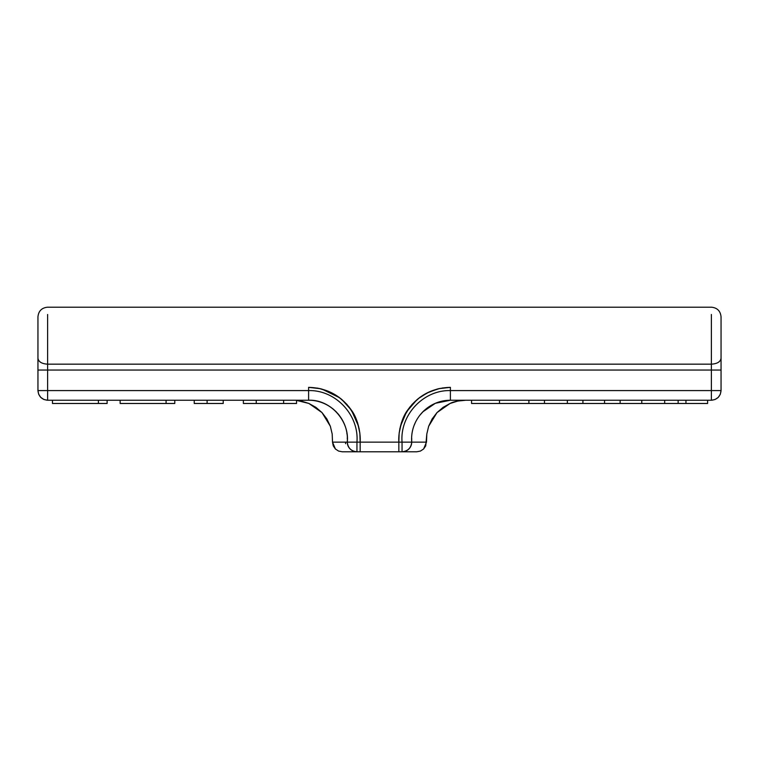 <?xml version="1.0" encoding="UTF-8"?>
<svg xmlns="http://www.w3.org/2000/svg" width="759" height="759" viewBox="0 0 759 759"><rect width="100%" height="100%" fill="white"/><g stroke="black" fill="none" stroke-linecap="round" stroke-linejoin="round"><path stroke-width="1.14" d="M420.42 451.074L423.598 448.996L426.492 442.136L426.805 434.053L428.655 426.264L436.994 412.592L450.096 403.456C453.351 401.72 458.569 400.648 465.76 400.249L457.772 401.056L450.096 403.456L443.095 407.346L436.994 412.592L432.127 418.959L428.655 426.264L426.805 434.053L425.733 445.865L423.598 448.996L420.42 451.074L416.682 451.804L342.318 451.804L338.59 451.074L335.412 449.005L333.267 445.865L332.508 442.136L347.28 442.136C349.662 421.539 330.801 399.234 308.609 400.249L47.618 400.249L43.918 399.509L40.777 397.422L38.69 394.282L37.95 390.581L37.95 316.92M721.05 316.92L721.05 390.581L720.31 394.282L718.223 397.422L715.082 399.509L711.382 400.249L450.391 400.249C428.759 400.088 409.917 418.977 411.72 442.136A9.668 9.668 0 0 1 402.052 451.804L402.052 442.136L360.164 442.136L359.851 433.218L357.574 422.716L353.172 412.991L346.797 404.253L338.865 397.156L329.501 391.786L319.273 388.475L308.609 387.356L308.609 390.581L47.618 390.581L47.618 370.041L711.382 370.041L711.382 390.581L450.391 390.581L450.391 387.356L439.727 388.475L429.499 391.786L420.135 397.156L412.203 404.253L405.828 412.991L401.426 422.716L399.149 433.218L398.836 442.136C398.19 434.233 400.809 419.148 407.526 410.277C417.991 395.515 432.279 387.868 450.391 387.356L438.816 388.674L427.81 392.564L417.981 398.817L409.756 407.185L403.636 417.194L399.936 428.342L399.054 434.157M345.592 443.692L345.592 442.336M332.508 442.136L332.195 434.053L330.345 426.264L326.873 418.959L322.006 412.592L315.905 407.346L308.904 403.456L301.228 401.056L296.532 400.382L308.904 403.456L322.006 412.592L330.345 426.264L332.195 434.053L332.508 442.136L335.412 449.005L338.59 451.074M359.946 434.157L359.064 428.342L355.364 417.194L349.244 407.185L341.019 398.817L331.19 392.564L320.184 388.674L308.609 387.356L319.397 388.504M721.05 322.167L721.05 358.295C720.433 361.844 717.217 363.798 711.382 364.168L711.382 314.482L711.382 364.168L47.618 364.168L47.618 314.482L47.618 370.041L37.95 370.041L47.618 370.041L47.618 390.581L37.95 390.581C38.567 396.416 41.783 399.632 47.618 400.249L47.618 390.581L47.618 400.249L308.609 400.249L308.609 387.356C326.721 387.868 341.009 395.515 351.474 410.277C358.191 419.148 360.81 434.233 360.164 442.136L356.948 442.136C359.197 415.078 335.706 389.87 308.609 390.581C335.649 389.851 359.216 415.078 356.948 442.136L398.836 442.136L398.836 451.804L398.836 442.136L402.052 442.136L402.052 451.804C407.887 451.188 411.103 447.962 411.72 442.136L426.492 442.136M422.678 411.947L435.343 403.295L450.391 400.249L450.391 390.581C423.304 389.87 399.813 415.069 402.052 442.136L411.72 442.136L402.052 442.136C399.794 415.059 423.351 389.86 450.391 390.581L450.391 400.249L711.382 400.249C717.217 399.632 720.433 396.416 721.05 390.581L450.391 390.581L450.391 387.356L442.355 387.991M320.706 388.798L322.196 389.253M308.609 387.356L319.947 388.627M320.478 388.75L321.645 389.035M436.776 389.196L437.355 389.035M439.015 388.636L450.391 387.356M243.364 400.249L243.364 403.475L243.364 400.249M256.248 400.249L256.248 403.475L243.364 403.475L256.248 403.475L256.248 400.249M283.638 403.475L256.248 403.475L283.638 403.475L283.638 400.249L283.638 403.475L296.532 403.475L283.638 403.475M296.532 400.249L296.532 403.475L296.532 400.249M223.222 400.249L223.222 403.475L194.228 403.475L223.222 403.475L223.222 400.249M194.228 400.249L194.228 403.475L194.228 400.249M207.112 400.249L207.112 403.475L207.112 400.249M120.131 400.249L120.131 403.475L174.779 403.475L174.779 400.249M174.722 403.475L120.216 403.475M52.466 400.249L52.466 403.475L107.114 403.475L107.114 400.249M107.057 403.475L52.551 403.475M356.948 451.804L356.948 442.136L356.948 451.804A9.668 9.668 0 0 1 347.28 442.136C347.897 447.962 351.113 451.188 356.948 451.804L360.164 451.804L360.164 442.136L360.164 451.804L402.052 451.804M356.948 442.136L347.28 442.136L356.948 442.136M47.618 400.249C41.783 399.632 38.567 396.416 37.95 390.581L308.609 390.581L308.609 400.249C330.241 400.088 349.093 418.996 347.28 442.136M711.382 400.249L711.382 390.581L711.382 400.249C717.217 399.632 720.433 396.416 721.05 390.581L711.382 390.581L711.382 364.168C717.217 363.798 720.433 361.844 721.05 358.295L721.05 390.581M721.05 370.041L711.382 370.041L721.05 370.041M37.95 390.581L37.95 322.167M37.95 358.295C38.567 361.844 41.783 363.798 47.618 364.168C41.783 363.798 38.567 361.844 37.95 358.295M711.382 364.168L47.618 364.168L47.618 370.041L711.382 370.041L711.382 364.168M471.576 400.249L471.576 403.475L471.576 400.249L499.507 400.249L499.507 403.475L499.507 400.249L528.9 400.249L528.9 403.475L499.507 403.475L544.478 403.475L528.9 403.475L528.9 400.249L471.576 400.249M471.576 403.475L499.507 403.475L471.576 403.475M544.478 400.249L544.478 403.475L567.352 403.475L544.478 403.475L544.478 400.249L567.352 400.249L567.352 403.475L582.921 403.475L567.352 403.475L567.352 400.249L544.478 400.249M582.921 400.249L567.352 400.249L582.921 400.249L582.921 403.475L604.562 403.475L582.921 403.475L582.921 400.249L604.562 400.249L604.562 403.475L620.131 403.475L604.562 403.475L604.562 400.249L582.921 400.249M620.131 400.249L604.562 400.249L620.131 400.249L620.131 403.475L641.772 403.475L620.131 403.475L620.131 400.249L641.772 400.249L641.772 403.475L664.685 403.475L641.772 403.475L641.772 400.249L620.131 400.249M664.685 400.249L641.772 400.249L664.685 400.249L664.685 403.475L678.138 403.475L664.685 403.475L664.685 400.249L678.138 400.249L678.138 403.475L685.956 403.475L678.138 403.475L678.138 400.249L664.685 400.249M685.956 400.249L685.956 403.475L707.597 403.475L685.956 403.475L685.956 400.249L678.138 400.249L707.597 400.249L707.597 403.475L707.597 400.249L685.956 400.249M166.079 403.475L166.079 400.249M98.414 403.475L98.414 400.249M721.05 316.864C720.471 311 717.246 307.774 711.382 307.196L47.618 307.196C41.754 307.774 38.529 311 37.95 316.864M442.431 401.075L437.004 402.64M431.311 405.287L426.368 408.617M423.835 410.809L419.765 415.315M417.346 418.826L416.587 420.144M415.059 423.199L414.442 424.67M411.729 438.313L411.72 438.892M411.72 439.584L411.72 440.372M411.72 441.131L411.72 441.729M438.455 388.76L437.81 388.921M436.909 389.158L426.321 393.323M425.998 393.494L419.319 397.773M417.033 399.604L406.587 411.729L400.363 426.463M399.234 432.488L399.139 433.351M359.861 433.323L359.766 432.535M358.637 426.463L351.493 410.296M351.455 410.249L341.967 399.604M339.681 397.773L322.091 389.158M319.368 388.494L316.958 388.039M347.28 438.645L347.261 437.934M346.958 433.968L346.863 433.294M344.804 425.296L343.836 422.962M343.068 421.378L341.645 418.826M339.197 415.268L338.391 414.253M338.343 414.196L337.717 413.465M336.474 412.099L335.374 410.998M334.093 409.841L333.438 409.272M333.381 409.224L332.11 408.209M331.199 407.536L330.402 406.976M329.975 406.691L329.15 406.16M328.22 405.591L327.689 405.287M321.693 402.526L321.095 402.317M320.867 402.242L319.947 401.947M319.757 401.891L319.15 401.71"/></g></svg>
